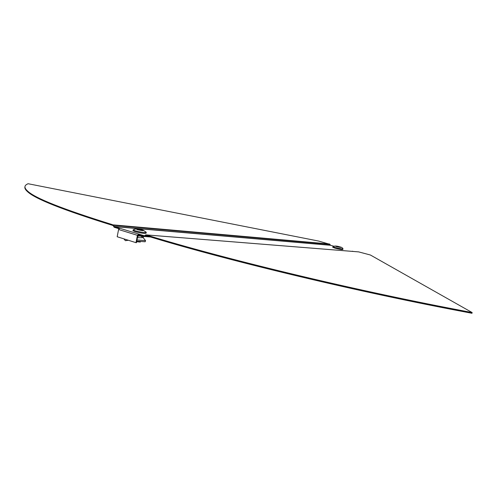 <?xml version="1.0" encoding="UTF-8"?>
<svg xmlns="http://www.w3.org/2000/svg" width="497" height="497" viewBox="0 0 497 497"><rect width="100%" height="100%" fill="white"/><g stroke="black" fill="none" stroke-linecap="round" stroke-linejoin="round"><path stroke-width="0.75" d="M138.508 234.714L138.638 234.05L144.459 235.827L145.932 234.87L147.106 235.211C221.333 258.086 347.745 288.875 458.787 310.004L472.15 312.563L471.982 313.284L458.619 310.731C347.583 289.614 221.184 258.8 146.975 235.889L145.882 235.559L144.416 236.51L138.508 234.714L137.899 235.348L136.451 242.691L135.973 242.66L117.174 236.746L118.584 229.515L119.802 228.278L114.267 226.589L330.468 245.288L333.717 246.17M353.274 251.457L352.373 251.209M118.951 228.713L114.142 227.241L113.658 225.315L329.909 244.325L330.468 245.288M119.802 228.278L138.638 234.05L137.42 235.311L135.973 242.66M472.15 312.563L370.402 255.011L358.716 251.904M114.142 227.241L113.241 225.681L113.658 225.315L112.235 224.582C63.305 209.367 35.132 198.235 27.72 191.177C24.316 188.139 24.049 185.853 26.919 184.319L28.031 183.716L318.714 241.076L329.909 244.325M113.241 225.681L112.111 225.234C63.187 209.995 35.02 198.825 27.615 191.736C25.397 189.786 24.508 188.139 24.949 186.816M343.005 248.811C342.284 249.059 339.675 248.63 335.177 247.525L332.959 246.611M342.986 248.885L342.862 249.463C342.141 249.711 339.532 249.289 335.034 248.177L332.785 247.276M337.718 246.748L339.358 247.04L337.718 246.748M143.596 236.665L143.378 237.765M137.644 237.467L138.079 237.641M141.21 236.473L142.341 236.939L142.192 237.678M137.967 236.106L138.831 236.069M142.341 236.939L142.651 236.628M137.588 236.926L137.619 237.69M146.292 232.323C145.192 232.9 141.44 232.372 135.029 230.757L133.295 229.732M146.248 232.553L146.124 233.174C145.025 233.752 141.266 233.236 134.861 231.614L133.047 230.608M140.893 229.869L138.601 229.477L140.893 229.869M140.409 241.505L140.297 242.076L136.644 241.716M128.325 240.256L125.393 240.685L124.088 239.107M137.433 237.696L143.198 237.672L145.553 240.61L145.18 241.772L136.756 241.151M137.799 236.939L138.178 235.448L138.713 235.218L141.26 235.559M138.793 234.801L138.713 235.218M123.728 238.808L125.716 239.43M136.992 239.952L145.553 240.61M144.167 236.454L138.004 235.901M144.285 236.491L144.497 235.827M144.528 236.51L150.566 236.982M118.584 229.515L137.42 235.311M144.857 236.355L149.759 236.734M145.484 235.031L146.193 235.646M146.975 235.889L147.106 235.211M458.619 310.731L458.787 310.004M146.056 234.895L358.927 251.917M114.124 226.439L330.337 245.176M112.111 225.234L112.235 224.582M113.229 224.88L329.517 243.99M339.83 246.891C342.004 247.68 340.899 247.587 336.512 246.605C334.357 245.822 335.463 245.916 339.83 246.891M137.178 229.602C135.445 228.67 137.315 228.831 142.788 230.08C144.559 231.018 142.689 230.857 137.178 229.602M139.247 234.944L139.179 235.298M139.551 235.038L139.489 235.361M144.416 236.51L150.622 236.994M145.932 234.87L358.815 251.898M27.615 191.736L27.72 191.177M342.961 248.767C342.539 247.817 341.551 247.202 339.998 246.922M339.923 246.903C336.78 245.847 334.438 245.767 332.897 246.674M332.909 246.705L332.773 247.357M133.165 229.987L132.997 230.844M142.987 230.111C138.831 228.601 135.538 228.533 133.103 229.906M143.266 230.198L146.168 232.229"/></g></svg>
